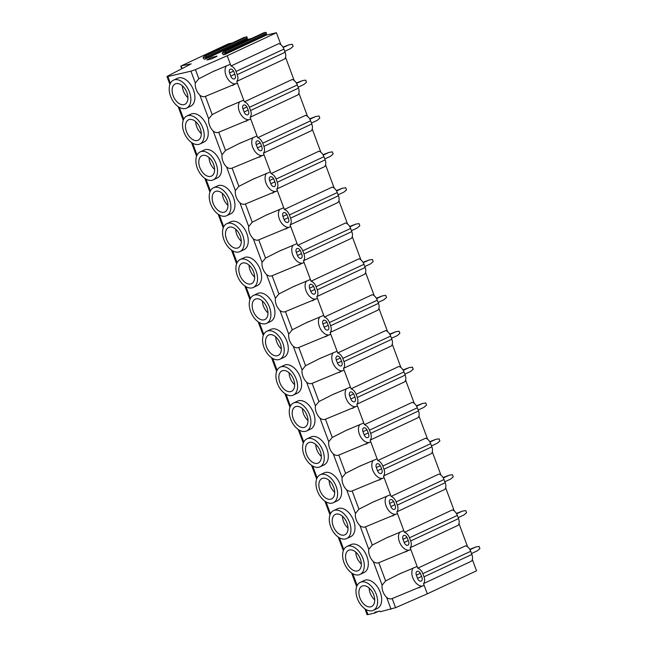 <?xml version="1.0" encoding="UTF-8"?>
<svg xmlns="http://www.w3.org/2000/svg" width="647" height="647" viewBox="0 0 647 647"><rect width="100%" height="100%" fill="white"/><g stroke="black" fill="none" stroke-linecap="round" stroke-linejoin="round"><path stroke-width="0.97" d="M366.073 609.547L367.949 614.593L367.1 614.65L364.932 608.827M367.949 614.593L374.969 612.968L378.212 611.455M374.969 612.968L374.702 612.264L379.789 611.091L380.048 611.795L395.56 607.687L427.303 593.825L476.532 570.816L472.318 559.469M232.346 42.928L228.359 43.85L181.419 65.792L191.124 63.867L167.719 76.047L166.991 76.581L167.84 76.524L190.946 71.178L195.459 69.617L227.202 55.755L276.423 32.738L266.427 35.051L224.889 54.469L223.385 54.817L222.228 53.329A0.679 0.421 -115.1 0 1 222.164 53.264L223.627 51.542L225.593 51.089L224.849 52.642L222.164 53.264M467.627 546.869L458.974 523.601M454.291 511.001L445.637 487.733M440.947 475.124L432.293 451.857M427.61 439.256L418.957 415.989M414.266 403.38L405.612 380.113M400.922 367.512L392.276 344.244M387.585 331.644L378.932 308.376M374.241 295.768L365.595 272.5M360.905 259.9L352.251 236.632M347.56 224.024L338.907 200.756M334.224 188.156L325.57 164.888M320.88 152.28L312.226 129.012M307.543 116.411L298.89 93.144M294.199 80.543L285.545 57.276M280.863 44.667L276.423 32.738M263.612 32.851A0.679 0.421 64.9 0 1 263.709 32.803L265.674 32.35A0.679 0.421 64.9 0 1 266.386 33.304L266.427 35.051M251.529 38.496L247.251 39.483L205.706 58.901L204.209 59.249L203.045 57.761A0.679 0.421 -115.1 0 1 202.988 57.696L204.444 55.974L246.491 36.782A0.679 0.421 64.9 0 1 247.203 37.736L247.251 39.483M427.303 593.825L423.502 583.594L471.38 561.208A7.004 4.327 -115.1 0 0 471.881 554.455L470.692 551.276A7.004 4.327 -115.1 0 0 465.646 545.801L417.768 568.187L410.805 549.457L378.827 562.696C377.055 563.408 375.22 563.027 373.319 561.556L382.118 585.212A10.417 6.438 -115.1 0 0 386.655 597.424L391.055 609.256M410.158 547.726A7.004 4.327 -115.1 0 0 410.659 540.973L458.537 518.587A7.004 4.327 -115.1 0 1 458.036 525.34L410.158 547.726L410.805 549.457M458.537 518.587L457.356 515.408A7.004 4.327 -115.1 0 0 452.31 509.933L404.432 532.319L397.46 513.581L365.49 526.82C363.719 527.54 361.883 527.159 359.975 525.679L368.774 549.335L372.276 545.065L385.919 538.142L403.785 530.589M396.821 511.85A7.004 4.327 -115.1 0 0 397.315 505.097L445.201 482.711A7.004 4.327 -115.1 0 1 444.699 489.472L396.821 511.85L397.46 513.581M445.201 482.711L444.012 479.532A7.004 4.327 -115.1 0 0 438.965 474.057L391.087 496.443L384.124 477.712L352.146 490.952C350.375 491.663 348.539 491.283 346.638 489.811L355.438 513.467L358.931 509.189L372.583 502.274L390.448 494.712M383.477 475.982A7.004 4.327 -115.1 0 0 383.978 469.229L431.856 446.842A7.004 4.327 -115.1 0 1 431.355 453.596L383.477 475.982L384.124 477.712M431.856 446.842L430.676 443.664A7.004 4.327 -115.1 0 0 425.629 438.189L377.751 460.575L370.78 441.844L338.81 455.076C337.038 455.795 335.203 455.415 333.294 453.943L342.093 477.591L345.595 473.321L359.239 466.398L377.104 458.844M370.141 440.114A7.004 4.327 -115.1 0 0 370.634 433.353L418.512 410.966A7.004 4.327 -115.1 0 1 418.019 417.727L370.141 440.114L370.78 441.844M418.512 410.966L417.331 407.796A7.004 4.327 -115.1 0 0 412.285 402.321L364.407 424.699L357.443 405.968L325.465 419.207C323.694 419.919 321.858 419.539 319.958 418.067L328.749 441.723L332.251 437.445L345.902 430.53L363.768 422.976M356.796 404.238A7.004 4.327 -115.1 0 0 357.298 397.484L405.176 375.098A7.004 4.327 -115.1 0 1 404.674 381.851L356.796 404.238L357.443 405.968M405.176 375.098L403.995 371.92A7.004 4.327 -115.1 0 0 398.948 366.445L351.07 388.831L344.099 370.1L312.129 383.331C310.358 384.051 308.522 383.671 306.613 382.199L315.412 405.847L318.914 401.577L332.558 394.654L350.423 387.1M343.46 368.369A7.004 4.327 -115.1 0 0 343.953 361.608L391.831 339.23A7.004 4.327 -115.1 0 1 391.338 345.983L343.46 368.369L344.099 370.1M391.831 339.23L390.651 336.052A7.004 4.327 -115.1 0 0 385.604 330.577L337.726 352.963L330.763 334.224L298.785 347.463C297.013 348.183 295.178 347.803 293.277 346.323L302.068 369.979L305.57 365.709L319.222 358.786L337.087 351.232M330.116 332.493A7.004 4.327 -115.1 0 0 330.617 325.74L378.495 303.354A7.004 4.327 -115.1 0 1 377.994 310.115L330.116 332.493L330.763 334.224M378.495 303.354L377.314 300.176A7.004 4.327 -115.1 0 0 372.268 294.7L324.39 317.087L317.418 298.356L285.448 311.595C283.677 312.307 281.841 311.927 279.933 310.455L288.732 334.111L292.234 329.833L305.877 322.918L323.743 315.356M316.779 296.625A7.004 4.327 -115.1 0 0 317.273 289.872L365.151 267.486A7.004 4.327 -115.1 0 1 364.657 274.239L316.779 296.625L317.418 298.356M365.151 267.486L363.97 264.308A7.004 4.327 -115.1 0 0 358.923 258.832L311.045 281.219L304.082 262.488L272.104 275.719C270.333 276.439 268.497 276.059 266.596 274.579L275.387 298.235L278.889 293.964L292.541 287.042L310.406 279.488M303.435 260.757A7.004 4.327 -115.1 0 0 303.936 253.996L351.814 231.61A7.004 4.327 -115.1 0 1 351.313 238.371L303.435 260.757L304.082 262.488M351.814 231.61L350.634 228.431A7.004 4.327 -115.1 0 0 345.587 222.964L297.709 245.342L290.738 226.612L258.768 239.851C256.996 240.563 255.161 240.183 253.252 238.711L262.051 262.367L265.545 258.088L279.197 251.173L297.062 243.62M290.099 224.881A7.004 4.327 -115.1 0 0 290.592 218.128L338.47 195.742A7.004 4.327 -115.1 0 1 337.977 202.495L290.099 224.881L290.738 226.612M338.47 195.742L337.289 192.563A7.004 4.327 -115.1 0 0 332.243 187.088L284.365 209.474L277.401 190.744L245.423 203.975C243.652 204.695 241.816 204.315 239.916 202.843L248.707 226.49L252.209 222.22L265.86 215.297L283.726 207.744M276.754 189.013A7.004 4.327 -115.1 0 0 277.256 182.252L325.134 159.874A7.004 4.327 -115.1 0 1 324.632 166.627L276.754 189.013L277.401 190.744M325.134 159.874L323.953 156.695A7.004 4.327 -115.1 0 0 318.906 151.22L271.028 173.606L264.057 154.868L232.087 168.107C230.316 168.818 228.48 168.446 226.571 166.966L235.371 190.622L238.864 186.344L252.516 179.429L270.381 171.876M263.418 153.137A7.004 4.327 -115.1 0 0 263.911 146.384L311.789 123.998A7.004 4.327 -115.1 0 1 311.296 130.759L263.418 153.137L264.057 154.868M311.789 123.998L310.609 120.819A7.004 4.327 -115.1 0 0 305.562 115.344L257.684 137.73L250.721 118.999L218.743 132.239C216.971 132.95 215.136 132.57 213.235 131.098L222.026 154.754L225.528 150.476L239.18 143.561L257.037 135.999M250.074 117.269A7.004 4.327 -115.1 0 0 250.575 110.516L298.453 88.129A7.004 4.327 -115.1 0 1 297.952 94.883L250.074 117.269L250.721 118.999M298.453 88.129L297.272 84.951A7.004 4.327 -115.1 0 0 292.226 79.476L244.348 101.862L237.376 83.123L205.406 96.363C203.635 97.082 201.799 96.702 199.891 95.222L208.69 118.878L212.184 114.608L225.835 107.685L243.701 100.131M236.737 81.401A7.004 4.327 -115.1 0 0 237.231 74.64L285.109 52.253A7.004 4.327 -115.1 0 1 284.615 59.014L236.737 81.401L237.376 83.123M285.109 52.253L283.928 49.075A7.004 4.327 -115.1 0 0 278.881 43.608L231.003 65.986L227.202 55.755M423.502 583.594A7.004 4.327 -115.1 0 0 423.995 576.841L422.814 573.663A7.004 4.327 -115.1 0 0 417.768 568.187M413.247 567.969A10.417 6.438 -115.1 0 0 413.789 579.914A10.417 6.438 -115.1 0 0 423.041 585.867M421.917 577.318L420.736 574.14A3.599 2.224 -115.1 0 0 417.016 571.39A3.599 2.224 -115.1 0 0 416.344 575.159L417.525 578.337A3.599 2.224 -115.1 0 0 421.246 581.087A3.599 2.224 -115.1 0 0 421.917 577.318M382.118 585.212L385.612 580.933L399.264 574.01L417.129 566.457M424.141 585.325L392.171 598.564C390.4 599.276 388.564 598.896 386.655 597.424M190.946 71.178L195.345 83.01L198.847 78.732L212.499 71.817L230.356 64.255M226.482 65.768A10.417 6.438 -115.1 0 0 227.016 77.713A10.417 6.438 -115.1 0 0 236.276 83.665M195.345 83.01A10.417 6.438 -115.1 0 0 199.891 95.222M237.231 74.64L236.05 71.461A7.004 4.327 -115.1 0 0 231.003 65.986M235.152 75.125L233.971 71.946A3.599 2.224 -115.1 0 0 230.251 69.189A3.599 2.224 -115.1 0 0 229.58 72.957L230.761 76.136A3.599 2.224 -115.1 0 0 234.481 78.885A3.599 2.224 -115.1 0 0 235.152 75.125M208.69 118.878A10.417 6.438 -115.1 0 0 213.235 131.098M222.026 154.754A10.417 6.438 -115.1 0 0 226.571 166.966M235.371 190.622A10.417 6.438 -115.1 0 0 239.916 202.843M248.707 226.49A10.417 6.438 -115.1 0 0 253.252 238.711M262.051 262.367A10.417 6.438 -115.1 0 0 266.596 274.579M275.387 298.235A10.417 6.438 -115.1 0 0 279.933 310.455M288.732 334.111A10.417 6.438 -115.1 0 0 293.277 346.323M302.068 369.979A10.417 6.438 -115.1 0 0 306.613 382.199M315.412 405.847A10.417 6.438 -115.1 0 0 319.958 418.067M328.749 441.723A10.417 6.438 -115.1 0 0 333.294 453.943M342.093 477.591A10.417 6.438 -115.1 0 0 346.638 489.811M355.438 513.467A10.417 6.438 -115.1 0 0 359.975 525.679M368.774 549.335A10.417 6.438 -115.1 0 0 373.319 561.556M199.899 143.99L203.951 142.097A15.431 9.535 -115.1 0 0 206.458 125.008A15.431 9.535 -115.1 0 0 192.062 113.735A15.431 9.535 -115.1 0 0 190.873 114.139L186.829 116.031A15.431 9.535 -115.1 0 0 184.322 133.128A15.431 9.535 -115.1 0 0 198.718 144.394A15.431 9.535 -115.1 0 0 199.899 143.99A15.431 9.535 -115.1 0 0 202.414 126.893A15.431 9.535 -115.1 0 0 188.018 115.627A15.431 9.535 -115.1 0 0 186.829 116.031M213.243 179.858L217.287 177.974A15.431 9.535 -115.1 0 0 219.802 160.877A15.431 9.535 -115.1 0 0 205.398 149.603A15.431 9.535 -115.1 0 0 204.217 150.007L200.174 151.899A15.431 9.535 -115.1 0 0 197.659 168.996A15.431 9.535 -115.1 0 0 212.054 180.27A15.431 9.535 -115.1 0 0 213.243 179.858A15.431 9.535 -115.1 0 0 215.75 162.769A15.431 9.535 -115.1 0 0 201.354 151.495A15.431 9.535 -115.1 0 0 200.174 151.899M226.579 215.734L230.631 213.842A15.431 9.535 -115.1 0 0 233.138 196.745A15.431 9.535 -115.1 0 0 218.743 185.471A15.431 9.535 -115.1 0 0 217.554 185.883L213.51 187.776A15.431 9.535 -115.1 0 0 211.003 204.864A15.431 9.535 -115.1 0 0 225.399 216.138A15.431 9.535 -115.1 0 0 226.579 215.734A15.431 9.535 -115.1 0 0 229.095 198.637A15.431 9.535 -115.1 0 0 214.699 187.363A15.431 9.535 -115.1 0 0 213.51 187.776M239.924 251.602L243.968 249.71A15.431 9.535 -115.1 0 0 246.483 232.621A15.431 9.535 -115.1 0 0 232.079 221.347A15.431 9.535 -115.1 0 0 230.898 221.751L226.854 223.644A15.431 9.535 -115.1 0 0 224.339 240.741A15.431 9.535 -115.1 0 0 238.735 252.015A15.431 9.535 -115.1 0 0 239.924 251.602A15.431 9.535 -115.1 0 0 242.431 234.513A15.431 9.535 -115.1 0 0 228.035 223.239A15.431 9.535 -115.1 0 0 226.854 223.644M253.26 287.478L257.312 285.586A15.431 9.535 -115.1 0 0 259.819 268.489A15.431 9.535 -115.1 0 0 245.423 257.215A15.431 9.535 -115.1 0 0 244.234 257.627L240.191 259.52A15.431 9.535 -115.1 0 0 237.684 276.609A15.431 9.535 -115.1 0 0 252.079 287.883A15.431 9.535 -115.1 0 0 253.26 287.478A15.431 9.535 -115.1 0 0 255.775 270.381A15.431 9.535 -115.1 0 0 241.38 259.107A15.431 9.535 -115.1 0 0 240.191 259.52M266.604 323.346L270.648 321.454A15.431 9.535 -115.1 0 0 273.163 304.365A15.431 9.535 -115.1 0 0 258.76 293.091A15.431 9.535 -115.1 0 0 257.579 293.495L253.535 295.388A15.431 9.535 -115.1 0 0 251.02 312.485A15.431 9.535 -115.1 0 0 265.416 323.759A15.431 9.535 -115.1 0 0 266.604 323.346A15.431 9.535 -115.1 0 0 269.112 306.257A15.431 9.535 -115.1 0 0 254.716 294.983A15.431 9.535 -115.1 0 0 253.535 295.388M279.941 359.214L283.993 357.33A15.431 9.535 -115.1 0 0 286.5 340.233A15.431 9.535 -115.1 0 0 272.104 328.959A15.431 9.535 -115.1 0 0 270.915 329.372L266.871 331.256A15.431 9.535 -115.1 0 0 264.364 348.353A15.431 9.535 -115.1 0 0 278.76 359.627A15.431 9.535 -115.1 0 0 279.941 359.214A15.431 9.535 -115.1 0 0 282.456 342.126A15.431 9.535 -115.1 0 0 268.06 330.852A15.431 9.535 -115.1 0 0 266.871 331.256M293.285 395.091L297.329 393.198A15.431 9.535 -115.1 0 0 299.844 376.101A15.431 9.535 -115.1 0 0 285.448 364.835A15.431 9.535 -115.1 0 0 284.259 365.24L280.216 367.132A15.431 9.535 -115.1 0 0 277.7 384.221A15.431 9.535 -115.1 0 0 292.096 395.495A15.431 9.535 -115.1 0 0 293.285 395.091A15.431 9.535 -115.1 0 0 295.792 377.994A15.431 9.535 -115.1 0 0 281.396 366.72A15.431 9.535 -115.1 0 0 280.216 367.132M306.621 430.959L310.673 429.066A15.431 9.535 -115.1 0 0 313.18 411.977A15.431 9.535 -115.1 0 0 298.785 400.703A15.431 9.535 -115.1 0 0 297.596 401.108L293.552 403A15.431 9.535 -115.1 0 0 291.045 420.097A15.431 9.535 -115.1 0 0 305.441 431.371A15.431 9.535 -115.1 0 0 306.621 430.959A15.431 9.535 -115.1 0 0 309.137 413.87A15.431 9.535 -115.1 0 0 294.741 402.596A15.431 9.535 -115.1 0 0 293.552 403M319.966 466.835L324.01 464.942A15.431 9.535 -115.1 0 0 326.525 447.845A15.431 9.535 -115.1 0 0 312.129 436.571A15.431 9.535 -115.1 0 0 310.94 436.984L306.896 438.876A15.431 9.535 -115.1 0 0 304.381 455.965A15.431 9.535 -115.1 0 0 318.777 467.239A15.431 9.535 -115.1 0 0 319.966 466.835A15.431 9.535 -115.1 0 0 322.473 449.738A15.431 9.535 -115.1 0 0 308.077 438.464A15.431 9.535 -115.1 0 0 306.896 438.876M333.31 502.703L337.354 500.81A15.431 9.535 -115.1 0 0 339.861 483.721A15.431 9.535 -115.1 0 0 325.465 472.447A15.431 9.535 -115.1 0 0 324.276 472.852L320.233 474.744A15.431 9.535 -115.1 0 0 317.726 491.841A15.431 9.535 -115.1 0 0 332.121 503.115A15.431 9.535 -115.1 0 0 333.31 502.703A15.431 9.535 -115.1 0 0 335.817 485.614A15.431 9.535 -115.1 0 0 321.422 474.34A15.431 9.535 -115.1 0 0 320.233 474.744M346.646 538.579L350.69 536.687A15.431 9.535 -115.1 0 0 353.205 519.59A15.431 9.535 -115.1 0 0 338.81 508.316A15.431 9.535 -115.1 0 0 337.621 508.728L333.577 510.62A15.431 9.535 -115.1 0 0 331.062 527.709A15.431 9.535 -115.1 0 0 345.458 538.983A15.431 9.535 -115.1 0 0 346.646 538.579A15.431 9.535 -115.1 0 0 349.154 521.482A15.431 9.535 -115.1 0 0 334.758 510.208A15.431 9.535 -115.1 0 0 333.577 510.62M359.991 574.447L364.035 572.555A15.431 9.535 -115.1 0 0 366.542 555.466A15.431 9.535 -115.1 0 0 352.146 544.192A15.431 9.535 -115.1 0 0 350.965 544.596L346.913 546.489A15.431 9.535 -115.1 0 0 344.406 563.577A15.431 9.535 -115.1 0 0 358.802 574.851A15.431 9.535 -115.1 0 0 359.991 574.447A15.431 9.535 -115.1 0 0 362.498 557.35A15.431 9.535 -115.1 0 0 348.102 546.076A15.431 9.535 -115.1 0 0 346.913 546.489M373.327 610.315L377.371 608.423A15.431 9.535 -115.1 0 0 379.886 591.334A15.431 9.535 -115.1 0 0 365.49 580.06A15.431 9.535 -115.1 0 0 364.301 580.464L360.258 582.357A15.431 9.535 -115.1 0 0 357.742 599.454A15.431 9.535 -115.1 0 0 372.138 610.728A15.431 9.535 -115.1 0 0 373.327 610.315A15.431 9.535 -115.1 0 0 375.842 593.226A15.431 9.535 -115.1 0 0 361.438 581.952A15.431 9.535 -115.1 0 0 360.258 582.357M186.562 108.122L190.606 106.229A15.431 9.535 -115.1 0 0 193.121 89.132A15.431 9.535 -115.1 0 0 178.718 77.858A15.431 9.535 -115.1 0 0 177.537 78.271L173.493 80.163A15.431 9.535 -115.1 0 0 170.978 97.252A15.431 9.535 -115.1 0 0 185.374 108.526A15.431 9.535 -115.1 0 0 186.562 108.122A15.431 9.535 -115.1 0 0 189.07 91.025A15.431 9.535 -115.1 0 0 174.674 79.751A15.431 9.535 -115.1 0 0 173.493 80.163M183.934 104.644A11.266 6.963 64.9 0 1 173.42 96.411A11.266 6.963 64.9 0 1 175.256 83.932A11.266 6.963 64.9 0 1 176.121 83.633A11.266 6.963 64.9 0 1 186.627 91.866A11.266 6.963 64.9 0 1 184.799 104.345A11.266 6.963 64.9 0 1 183.934 104.644M182.373 85.8A11.266 6.963 -115.1 0 0 187.929 97.689M197.27 140.512A11.266 6.963 64.9 0 1 186.765 132.287A11.266 6.963 64.9 0 1 188.592 119.808A11.266 6.963 64.9 0 1 189.458 119.509A11.266 6.963 64.9 0 1 199.972 127.734A11.266 6.963 64.9 0 1 198.136 140.213A11.266 6.963 64.9 0 1 197.27 140.512M195.709 121.668A11.266 6.963 -115.1 0 0 201.274 133.557M210.615 176.388A11.266 6.963 64.9 0 1 200.101 168.155A11.266 6.963 64.9 0 1 201.937 155.676A11.266 6.963 64.9 0 1 202.802 155.377A11.266 6.963 64.9 0 1 213.308 163.61A11.266 6.963 64.9 0 1 211.48 176.089A11.266 6.963 64.9 0 1 210.615 176.388M209.054 157.536A11.266 6.963 -115.1 0 0 214.61 169.433M223.951 212.256A11.266 6.963 64.9 0 1 213.445 204.023A11.266 6.963 64.9 0 1 215.273 191.544A11.266 6.963 64.9 0 1 216.138 191.253A11.266 6.963 64.9 0 1 226.652 199.478A11.266 6.963 64.9 0 1 224.816 211.957A11.266 6.963 64.9 0 1 223.951 212.256M222.39 193.413A11.266 6.963 -115.1 0 0 227.954 205.301M237.295 248.125A11.266 6.963 64.9 0 1 226.782 239.9A11.266 6.963 64.9 0 1 228.617 227.42A11.266 6.963 64.9 0 1 229.483 227.121A11.266 6.963 64.9 0 1 239.988 235.354A11.266 6.963 64.9 0 1 238.161 247.833A11.266 6.963 64.9 0 1 237.295 248.125M235.734 229.281A11.266 6.963 -115.1 0 0 241.291 241.177M250.632 284.001A11.266 6.963 64.9 0 1 240.126 275.768A11.266 6.963 64.9 0 1 241.954 263.289A11.266 6.963 64.9 0 1 242.819 262.989A11.266 6.963 64.9 0 1 253.333 271.222A11.266 6.963 64.9 0 1 251.497 283.701A11.266 6.963 64.9 0 1 250.632 284.001M249.071 265.157A11.266 6.963 -115.1 0 0 254.635 277.045M263.976 319.869A11.266 6.963 64.9 0 1 253.462 311.644A11.266 6.963 64.9 0 1 255.298 299.165A11.266 6.963 64.9 0 1 256.163 298.865A11.266 6.963 64.9 0 1 266.669 307.09A11.266 6.963 64.9 0 1 264.841 319.569A11.266 6.963 64.9 0 1 263.976 319.869M262.415 301.025A11.266 6.963 -115.1 0 0 267.971 312.913M277.312 355.745A11.266 6.963 64.9 0 1 266.807 347.512A11.266 6.963 64.9 0 1 268.634 335.033A11.266 6.963 64.9 0 1 269.5 334.734A11.266 6.963 64.9 0 1 280.014 342.967A11.266 6.963 64.9 0 1 278.178 355.446A11.266 6.963 64.9 0 1 277.312 355.745M275.751 336.893A11.266 6.963 -115.1 0 0 281.316 348.79M290.657 391.613A11.266 6.963 64.9 0 1 280.143 383.38A11.266 6.963 64.9 0 1 281.979 370.901A11.266 6.963 64.9 0 1 282.844 370.61A11.266 6.963 64.9 0 1 293.35 378.835A11.266 6.963 64.9 0 1 291.522 391.314A11.266 6.963 64.9 0 1 290.657 391.613M289.096 372.769A11.266 6.963 -115.1 0 0 294.652 384.658M303.993 427.489A11.266 6.963 64.9 0 1 293.487 419.256A11.266 6.963 64.9 0 1 295.315 406.777A11.266 6.963 64.9 0 1 296.18 406.478A11.266 6.963 64.9 0 1 306.694 414.711A11.266 6.963 64.9 0 1 304.858 427.19A11.266 6.963 64.9 0 1 303.993 427.489M302.432 408.637A11.266 6.963 -115.1 0 0 307.996 420.534M317.337 463.357A11.266 6.963 64.9 0 1 306.824 455.124A11.266 6.963 64.9 0 1 308.659 442.645A11.266 6.963 64.9 0 1 309.525 442.346A11.266 6.963 64.9 0 1 320.039 450.579A11.266 6.963 64.9 0 1 318.203 463.058A11.266 6.963 64.9 0 1 317.337 463.357M315.776 444.513A11.266 6.963 -115.1 0 0 321.333 456.402M330.674 499.225A11.266 6.963 64.9 0 1 320.168 491A11.266 6.963 64.9 0 1 321.996 478.521A11.266 6.963 64.9 0 1 322.861 478.222A11.266 6.963 64.9 0 1 333.375 486.455A11.266 6.963 64.9 0 1 331.539 498.934A11.266 6.963 64.9 0 1 330.674 499.225M329.113 480.381A11.266 6.963 -115.1 0 0 334.677 492.278M344.018 535.101A11.266 6.963 64.9 0 1 333.504 526.868A11.266 6.963 64.9 0 1 335.34 514.389A11.266 6.963 64.9 0 1 336.205 514.09A11.266 6.963 64.9 0 1 346.719 522.323A11.266 6.963 64.9 0 1 344.883 534.802A11.266 6.963 64.9 0 1 344.018 535.101M342.457 516.257A11.266 6.963 -115.1 0 0 348.013 528.146M357.354 570.969A11.266 6.963 64.9 0 1 346.849 562.744A11.266 6.963 64.9 0 1 348.676 550.265A11.266 6.963 64.9 0 1 349.542 549.966A11.266 6.963 64.9 0 1 360.055 558.191A11.266 6.963 64.9 0 1 358.22 570.67A11.266 6.963 64.9 0 1 357.354 570.969M355.793 552.126A11.266 6.963 -115.1 0 0 361.358 564.014M370.699 606.846A11.266 6.963 64.9 0 1 360.185 598.612A11.266 6.963 64.9 0 1 362.021 586.133A11.266 6.963 64.9 0 1 362.886 585.834A11.266 6.963 64.9 0 1 373.4 594.067A11.266 6.963 64.9 0 1 371.564 606.546A11.266 6.963 64.9 0 1 370.699 606.846M369.138 587.994A11.266 6.963 -115.1 0 0 374.694 599.89M211.545 58.893L206.919 59.961L211.375 57.47L216.939 56.378L211.545 58.893L216.802 56.022M211.375 57.47L215.993 56.402M204.387 55.998L206.409 55.521L205.665 57.073L202.988 57.696M247.049 38.957L205.511 58.376L205.665 57.154A0.679 0.421 -115.1 0 0 205.665 57.073M205.511 58.376L205.706 58.901M224.889 54.469L224.849 52.722A0.679 0.421 -115.1 0 0 224.849 52.642M263.661 32.819L223.595 51.558L263.709 32.803M224.695 53.944L266.232 34.526M239.819 101.644A10.417 6.438 -115.1 0 0 240.36 113.589A10.417 6.438 -115.1 0 0 249.613 119.541M250.575 110.516L249.394 107.337A7.004 4.327 -115.1 0 0 244.348 101.862M248.497 110.993L247.308 107.814A3.599 2.224 -115.1 0 0 243.595 105.065A3.599 2.224 -115.1 0 0 242.924 108.833L244.105 112.004A3.599 2.224 -115.1 0 0 247.817 114.762A3.599 2.224 -115.1 0 0 248.497 110.993M253.163 137.512A10.417 6.438 -115.1 0 0 253.697 149.457A10.417 6.438 -115.1 0 0 262.957 155.409M263.911 146.384L262.731 143.205A7.004 4.327 -115.1 0 0 257.684 137.73M261.833 146.861L260.652 143.691A3.599 2.224 -115.1 0 0 256.932 140.933A3.599 2.224 -115.1 0 0 256.261 144.702L257.441 147.88A3.599 2.224 -115.1 0 0 261.162 150.63A3.599 2.224 -115.1 0 0 261.833 146.861M266.499 173.38A10.417 6.438 -115.1 0 0 267.041 185.333A10.417 6.438 -115.1 0 0 276.301 191.286M277.256 182.252L276.075 179.082A7.004 4.327 -115.1 0 0 271.028 173.606M275.177 182.737L273.988 179.559A3.599 2.224 -115.1 0 0 270.276 176.809A3.599 2.224 -115.1 0 0 269.605 180.57L270.786 183.748A3.599 2.224 -115.1 0 0 274.506 186.506A3.599 2.224 -115.1 0 0 275.177 182.737M279.844 209.256A10.417 6.438 -115.1 0 0 280.377 221.201A10.417 6.438 -115.1 0 0 289.638 227.154M290.592 218.128L289.411 214.95A7.004 4.327 -115.1 0 0 284.365 209.474M288.513 218.605L287.333 215.427A3.599 2.224 -115.1 0 0 283.612 212.677A3.599 2.224 -115.1 0 0 282.941 216.446L284.122 219.624A3.599 2.224 -115.1 0 0 287.842 222.374A3.599 2.224 -115.1 0 0 288.513 218.605M293.18 245.124A10.417 6.438 -115.1 0 0 293.722 257.069A10.417 6.438 -115.1 0 0 302.982 263.022M303.936 253.996L302.756 250.818A7.004 4.327 -115.1 0 0 297.709 245.342M301.858 254.481L300.677 251.303A3.599 2.224 -115.1 0 0 296.957 248.553A3.599 2.224 -115.1 0 0 296.286 252.314L297.466 255.492A3.599 2.224 -115.1 0 0 301.187 258.242A3.599 2.224 -115.1 0 0 301.858 254.481M306.524 281A10.417 6.438 -115.1 0 0 307.058 292.945A10.417 6.438 -115.1 0 0 316.318 298.898M317.273 289.872L316.092 286.694A7.004 4.327 -115.1 0 0 311.045 281.219M315.194 290.349L314.013 287.171A3.599 2.224 -115.1 0 0 310.293 284.421A3.599 2.224 -115.1 0 0 309.622 288.19L310.803 291.368A3.599 2.224 -115.1 0 0 314.523 294.118A3.599 2.224 -115.1 0 0 315.194 290.349M319.861 316.868A10.417 6.438 -115.1 0 0 320.402 328.813A10.417 6.438 -115.1 0 0 329.663 334.766M330.617 325.74L329.436 322.562A7.004 4.327 -115.1 0 0 324.39 317.087M328.539 326.217L327.358 323.047A3.599 2.224 -115.1 0 0 323.637 320.289A3.599 2.224 -115.1 0 0 322.966 324.058L324.147 327.236A3.599 2.224 -115.1 0 0 327.867 329.986A3.599 2.224 -115.1 0 0 328.539 326.217M333.205 352.744A10.417 6.438 -115.1 0 0 333.739 364.69A10.417 6.438 -115.1 0 0 342.999 370.642M343.953 361.608L342.773 358.438A7.004 4.327 -115.1 0 0 337.726 352.963M341.875 362.094L340.694 358.915A3.599 2.224 -115.1 0 0 336.974 356.165A3.599 2.224 -115.1 0 0 336.303 359.926L337.483 363.104A3.599 2.224 -115.1 0 0 341.204 365.862A3.599 2.224 -115.1 0 0 341.875 362.094M346.541 388.612A10.417 6.438 -115.1 0 0 347.083 400.558A10.417 6.438 -115.1 0 0 356.343 406.51M357.298 397.484L356.117 394.306A7.004 4.327 -115.1 0 0 351.07 388.831M355.219 397.962L354.038 394.783A3.599 2.224 -115.1 0 0 350.318 392.033A3.599 2.224 -115.1 0 0 349.647 395.802L350.828 398.981A3.599 2.224 -115.1 0 0 354.548 401.73A3.599 2.224 -115.1 0 0 355.219 397.962M359.886 424.481A10.417 6.438 -115.1 0 0 360.419 436.426A10.417 6.438 -115.1 0 0 369.68 442.378M370.634 433.353L369.453 430.174A7.004 4.327 -115.1 0 0 364.407 424.699M368.555 433.838L367.375 430.659A3.599 2.224 -115.1 0 0 363.654 427.91A3.599 2.224 -115.1 0 0 362.983 431.67L364.164 434.849A3.599 2.224 -115.1 0 0 367.884 437.598A3.599 2.224 -115.1 0 0 368.555 433.838M373.222 460.357A10.417 6.438 -115.1 0 0 373.764 472.302A10.417 6.438 -115.1 0 0 383.024 478.254M383.978 469.229L382.798 466.05A7.004 4.327 -115.1 0 0 377.751 460.575M381.9 469.706L380.719 466.527A3.599 2.224 -115.1 0 0 376.999 463.778A3.599 2.224 -115.1 0 0 376.328 467.546L377.508 470.725A3.599 2.224 -115.1 0 0 381.229 473.475A3.599 2.224 -115.1 0 0 381.9 469.706M386.566 496.225A10.417 6.438 -115.1 0 0 387.1 508.17A10.417 6.438 -115.1 0 0 396.36 514.122M397.315 505.097L396.134 501.918A7.004 4.327 -115.1 0 0 391.087 496.443M395.236 505.582L394.055 502.404A3.599 2.224 -115.1 0 0 390.335 499.646A3.599 2.224 -115.1 0 0 389.664 503.415L390.845 506.593A3.599 2.224 -115.1 0 0 394.565 509.343A3.599 2.224 -115.1 0 0 395.236 505.582M399.903 532.101A10.417 6.438 -115.1 0 0 400.444 544.046A10.417 6.438 -115.1 0 0 409.705 549.999M410.659 540.973L409.478 537.794A7.004 4.327 -115.1 0 0 404.432 532.319M408.58 541.45L407.4 538.272A3.599 2.224 -115.1 0 0 403.679 535.522A3.599 2.224 -115.1 0 0 403.008 539.291L404.189 542.461A3.599 2.224 -115.1 0 0 407.909 545.219A3.599 2.224 -115.1 0 0 408.58 541.45M283.2 47.498L289.039 44.772L282.974 47.118M284.769 51.331L290.487 48.654L293.14 46.382L292.355 44.255L289.039 44.772M296.544 83.374L302.384 80.64L296.318 82.986M298.105 87.199L303.823 84.522L306.484 82.25L305.691 80.123L302.384 80.64M309.881 119.242L315.72 116.517L309.654 118.862M311.45 123.067L317.167 120.399L319.828 118.126L319.036 115.999L315.72 116.517M323.225 155.118L329.064 152.385L322.999 154.73M324.786 158.944L330.504 156.267L333.165 153.994L332.372 151.867L329.064 152.385M336.561 190.986L342.4 188.253L336.335 190.598M338.13 194.812L343.848 192.143L346.509 189.862L345.716 187.743L342.4 188.253M349.906 226.862L355.745 224.129L349.679 226.474M351.467 230.688L357.184 228.011L359.845 225.738L359.053 223.611L355.745 224.129M363.242 262.731L369.081 259.997L363.016 262.342M364.811 266.556L370.529 263.887L373.19 261.606L372.397 259.479L369.081 259.997M376.586 298.599L382.426 295.873L376.36 298.218M378.147 302.432L383.873 299.755L386.526 297.483L385.733 295.356L382.426 295.873M389.923 334.475L395.762 331.741L389.696 334.087M391.492 338.3L397.209 335.623L399.87 333.351L399.078 331.224L395.762 331.741M403.267 370.343L409.106 367.617L403.041 369.955M404.828 374.168L410.554 371.499L413.207 369.227L412.414 367.1L409.106 367.617M416.603 406.219L422.442 403.485L416.377 405.831M418.172 410.044L423.89 407.367L426.551 405.095L425.758 402.968L422.442 403.485M429.948 442.087L435.787 439.353L429.721 441.699M431.509 445.912L437.235 443.244L439.887 440.963L439.095 438.836L435.787 439.353M443.284 477.955L449.123 475.23L443.058 477.575M444.853 481.789L450.571 479.112L453.232 476.839L452.439 474.712L449.123 475.23M456.628 513.831L462.468 511.098L456.402 513.443M458.189 517.657L463.915 514.98L466.568 512.707L465.775 510.58L462.468 511.098M469.965 549.699L475.812 546.974L469.738 549.319M471.534 553.525L477.251 550.856L479.912 548.583L479.12 546.456L475.812 546.974M167.84 76.524L170.371 83.326M179.308 107.345L183.716 119.194M192.652 143.222L197.052 155.07M205.989 179.09L210.396 190.938M219.333 214.966L223.733 226.814M232.669 250.834L237.077 262.682M246.014 286.702L250.413 298.55M259.35 322.578L263.758 334.426M272.694 358.446L277.094 370.294M286.031 394.322L290.438 406.17M299.375 430.19L303.783 442.038M312.711 466.066L317.119 477.915M326.056 501.935L330.463 513.783M339.392 537.803L343.8 549.651M352.736 573.679L357.144 585.527M181.225 66.156L182.122 68.55M422.814 573.663L470.692 551.276M423.995 576.841L471.881 554.455M195.459 69.617L198.847 78.732M205.406 96.363L212.184 114.608M218.743 132.239L225.528 150.476M232.087 168.107L238.864 186.344M245.423 203.975L252.209 222.22M258.768 239.851L265.545 258.088M272.104 275.719L278.889 293.964M285.448 311.595L292.234 329.833M298.785 347.463L305.57 365.709M312.129 383.331L318.914 401.577M325.465 419.207L332.251 437.445M338.81 455.076L345.595 473.321M352.146 490.952L358.931 509.189M365.49 526.82L372.276 545.065M392.171 598.564L395.56 607.687M378.827 562.696L385.612 580.933M236.05 71.461L283.928 49.075M230.761 76.136L234.821 74.235M229.58 72.957L233.575 71.089M205.665 57.154L247.203 37.736M206.409 55.521L246.491 36.782M225.593 51.089L265.674 32.35M224.849 52.722L266.386 33.304M249.394 107.337L297.272 84.951M244.105 112.004L248.165 110.111M242.924 108.833L246.911 106.965M262.731 143.205L310.609 120.819M257.441 147.88L261.501 145.979M256.261 144.702L260.256 142.833M276.075 179.082L323.953 156.695M270.786 183.748L274.846 181.847M269.605 180.57L273.592 178.709M289.411 214.95L337.289 192.563M284.122 219.624L288.182 217.724M282.941 216.446L286.936 214.578M302.756 250.818L350.634 228.431M297.466 255.492L301.526 253.592M296.286 252.314L300.273 250.446M316.092 286.694L363.97 264.308M310.803 291.368L314.863 289.468M309.622 288.19L313.617 286.322M329.436 322.562L377.314 300.176M324.147 327.236L328.207 325.336M322.966 324.058L326.953 322.19M342.773 358.438L390.651 336.052M337.483 363.104L341.543 361.212M336.303 359.926L340.298 358.066M356.117 394.306L403.995 371.92M350.828 398.981L354.888 397.08M349.647 395.802L353.634 393.934M369.453 430.174L417.331 407.796M364.164 434.849L368.232 432.948M362.983 431.67L366.978 429.802M382.798 466.05L430.676 443.664M377.508 470.725L381.568 468.824M376.328 467.546L380.315 465.678M396.134 501.918L444.012 479.532M390.845 506.593L394.913 504.692M389.664 503.415L393.659 501.546M409.478 537.794L457.356 515.408M404.189 542.461L408.249 540.568M403.008 539.291L406.995 537.422M417.525 578.337L421.593 576.437M416.344 575.159L420.34 573.291M166.991 76.581L169.91 84.417M178.168 106.626L183.247 120.293M191.504 142.502L196.591 156.162M204.848 178.37L209.927 192.03M218.185 214.238L223.272 227.906M231.529 250.114L236.608 263.774M244.865 285.982L249.952 299.65M258.21 321.858L263.289 335.518M271.546 357.726L276.633 371.394M284.89 393.594L289.969 407.262M298.227 429.471L303.314 443.13M311.571 465.339L316.65 479.006M324.907 501.215L329.994 514.875M338.252 537.083L343.331 550.751M351.588 572.951L356.675 586.619M180.804 66.188L181.75 68.744M402.054 572.724L399.272 574.026M420.283 587.201L419.102 587.751M215.289 70.531L212.499 71.833M233.51 85L232.338 85.55M204.412 55.99L244.477 37.251M228.634 106.399L225.843 107.701M246.855 120.868L245.674 121.426M241.97 142.267L239.188 143.577M260.191 156.744L259.018 157.294M255.314 178.143L252.524 179.445M273.535 192.612L272.355 193.162M268.651 214.011L265.868 215.314M286.872 228.488L285.699 229.038M281.995 249.888L279.205 251.19M300.216 264.356L299.035 264.906M295.331 285.756L292.549 287.058M313.552 300.232L312.38 300.782M308.676 321.624L305.885 322.934M326.897 336.1L325.716 336.65M322.012 357.5L319.23 358.802M340.233 371.968L339.06 372.518M335.356 393.368L332.566 394.67M353.577 407.845L352.397 408.394M348.693 429.244L345.91 430.546M366.914 443.713L365.741 444.263M362.037 465.112L359.247 466.414M380.258 479.589L379.077 480.139M375.373 500.98L372.591 502.29M393.602 515.457L392.422 516.007M388.718 536.856L385.927 538.158M406.939 551.325L405.758 551.875"/></g></svg>

